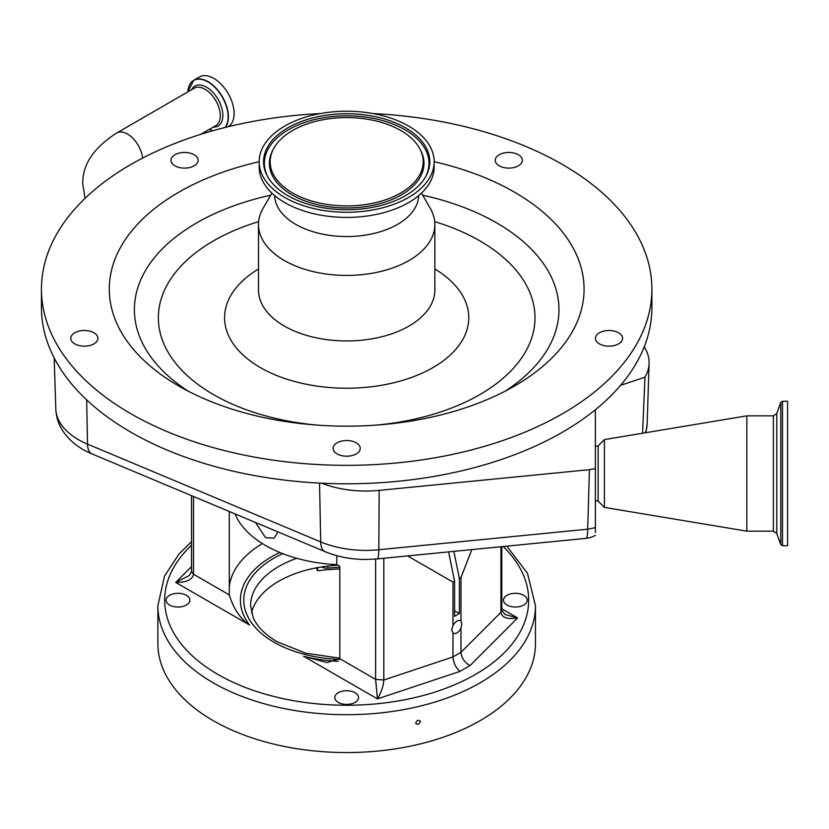 <?xml version="1.0" encoding="UTF-8"?>
<svg xmlns="http://www.w3.org/2000/svg" width="829" height="829" viewBox="0 0 829 829"><rect width="100%" height="100%" fill="white"/><g stroke="black" fill="none" stroke-linecap="round" stroke-linejoin="round"><path stroke-width="1.24" d="M188.494 87.729A28.714 16.58 60 0 1 193.737 80.278L199.468 76.973A28.714 16.58 60 0 1 213.82 78.392A28.714 16.58 60 0 1 232.576 103.698A28.714 16.58 60 0 1 228.182 126.713L228.141 126.733M320.429 113.552A305.227 176.214 0 0 0 99.739 185.541A305.227 176.214 0 0 0 41.45 289.114L41.45 307.58A305.227 176.214 0 0 0 321.693 483.203A305.227 176.214 0 0 0 593.605 411.153A305.227 176.214 0 0 0 595.377 409.733A305.227 176.214 0 0 0 620.579 385.33A305.227 176.214 0 0 0 644.237 346.802A305.227 176.214 0 0 0 651.895 307.58L651.895 289.114A305.227 176.214 0 0 0 372.915 113.552M41.45 289.114A305.227 176.214 0 0 0 252.358 456.706A305.227 176.214 0 0 0 593.605 392.697A305.227 176.214 0 0 0 651.895 289.114M604.807 345.776A13.565 7.834 0 0 0 622.569 338.325A13.565 7.834 0 0 0 613.191 330.875A13.565 7.834 0 0 0 595.44 338.325A13.565 7.834 0 0 0 604.807 345.776M333.103 448.365A13.565 7.834 0 0 0 346.677 456.199A13.565 7.834 0 0 0 360.242 448.365A13.565 7.834 0 0 0 346.677 440.531A13.565 7.834 0 0 0 333.103 448.365M80.154 330.875A13.565 7.834 0 0 0 70.776 338.325A13.565 7.834 0 0 0 88.537 345.776A13.565 7.834 0 0 0 97.905 338.325A13.565 7.834 0 0 0 80.154 330.875M195.52 155.676A13.565 7.834 0 0 0 180.349 152.837A13.565 7.834 0 0 0 170.981 160.287A13.565 7.834 0 0 0 173.572 164.888A13.565 7.834 0 0 0 188.732 167.727A13.565 7.834 0 0 0 198.11 160.287A13.565 7.834 0 0 0 195.52 155.676M519.773 164.888A13.565 7.834 0 0 0 522.363 160.287A13.565 7.834 0 0 0 512.996 152.837A13.565 7.834 0 0 0 497.825 155.676A13.565 7.834 0 0 0 495.234 160.287A13.565 7.834 0 0 0 504.612 167.727A13.565 7.834 0 0 0 519.773 164.888M259.176 161.707A237.395 137.054 0 0 0 154.619 208.556A237.395 137.054 0 0 0 178.805 386.034A237.395 137.054 0 0 0 514.54 386.034A237.395 137.054 0 0 0 538.726 369.682A237.395 137.054 0 0 0 434.168 161.707M271.85 193.095L263.011 208.421A88.175 50.911 0 0 0 258.493 224.504A88.175 50.911 0 0 0 319.424 272.928A88.175 50.911 0 0 0 418.013 254.43A88.175 50.911 0 0 0 434.852 224.504A88.175 50.911 0 0 0 430.334 208.421L421.495 193.095M274.668 195.613A72.009 41.574 0 0 0 324.947 234.607A72.009 41.574 0 0 0 404.925 219.405A72.009 41.574 0 0 0 418.676 195.613M259.176 161.738L259.176 166.909A87.501 50.517 0 0 0 319.631 214.949A87.501 50.517 0 0 0 417.464 196.608A87.501 50.517 0 0 0 434.168 166.909L434.168 161.738A87.501 50.517 0 0 0 373.713 113.697A87.501 50.517 0 0 0 275.891 132.049A87.501 50.517 0 0 0 259.176 161.738A87.501 50.517 0 0 0 319.631 209.789A87.501 50.517 0 0 0 417.464 191.437A87.501 50.517 0 0 0 434.168 161.738M413.92 189.945A83.118 47.989 0 0 0 426.147 175.8A83.118 47.989 0 0 0 383.786 118.796A83.118 47.989 0 0 0 279.425 133.531A83.118 47.989 0 0 0 267.197 175.8A83.118 47.989 0 0 0 332.978 209.074A83.118 47.989 0 0 0 413.92 189.945M284.782 135.78A76.496 44.165 0 0 0 273.529 148.805A76.496 44.165 0 0 0 312.523 201.26A76.496 44.165 0 0 0 408.562 187.706A76.496 44.165 0 0 0 419.816 148.805A76.496 44.165 0 0 0 359.278 118.174A76.496 44.165 0 0 0 284.782 135.78M644.237 346.802L645.138 348.387A78.869 45.533 180 0 1 649.086 363.475A78.869 45.533 180 0 1 644.952 377.205L620.579 385.33M86.672 399.879L87.511 444.126A22.611 10.85 112.8 0 0 92.05 453.94C79.75 448.903 70.133 441.432 63.201 431.494C58.631 424.686 56.165 417.194 55.812 409.018A76.921 44.414 0 0 0 87.511 444.126L320.688 541.907A76.921 44.414 0 0 0 365.89 550.383A76.921 44.414 0 0 0 378.822 549.751L587.678 529.192L589.429 469.67L379.154 490.385A78.869 45.533 180 0 1 321.693 483.203M595.377 532.487L595.377 468.582L595.377 500.633L598.144 501.151L598.144 445.857L604.414 439.588L746.856 415.847L746.856 531.151L604.414 507.421L604.414 439.588M589.429 469.67L595.377 468.582L595.377 409.733M642.589 433.225L644.952 377.205M782.483 401.267L782.483 545.741L787.55 545.741L787.55 401.267L782.483 401.267L780.783 402.459L780.783 544.549L776.773 533.534L776.773 413.464L773.374 415.847L746.856 415.847M277.881 531.866L274.15 538.208L265.539 537.638L255.456 522.467M336.771 555.668L336.771 564.642A114.744 66.247 180 0 1 265.539 545.482A114.744 66.247 180 0 1 235.011 513.887M383.806 558.259L383.806 679.998L452.986 656.941C453.432 662.837 455.743 667.656 459.929 671.397L377.444 698.888L375.62 679.376L383.806 679.998C383.423 686.143 381.299 692.433 377.444 698.888L303.611 656.257A106.267 61.346 0 0 0 338.18 661.324M336.771 564.642L339.817 566.404L339.817 658.703L326.906 662.589L303.611 656.257M355.071 692.723A11.865 6.85 180 0 1 358.542 697.572A11.865 6.85 180 0 1 351.216 703.904A11.865 6.85 180 0 1 338.284 702.412A11.865 6.85 180 0 1 334.802 697.572A11.865 6.85 180 0 1 342.128 691.241A11.865 6.85 180 0 1 355.071 692.723M186.37 595.326A11.865 6.85 180 0 1 189.851 600.175A11.865 6.85 180 0 1 182.525 606.507A11.865 6.85 180 0 1 169.582 605.025A11.865 6.85 180 0 1 166.111 600.175A11.865 6.85 180 0 1 173.437 593.844A11.865 6.85 180 0 1 186.37 595.326M523.762 595.326A11.865 6.85 180 0 1 527.234 600.175A11.865 6.85 180 0 1 519.907 606.507A11.865 6.85 180 0 1 506.975 605.025A11.865 6.85 180 0 1 503.493 600.175A11.865 6.85 180 0 1 510.819 593.844A11.865 6.85 180 0 1 523.762 595.326M535.461 605.709L535.461 643.553A188.784 108.993 180 0 1 418.914 744.255A188.784 108.993 180 0 1 213.177 720.629A188.784 108.993 180 0 1 157.883 643.553L157.883 605.709A188.784 108.993 180 0 0 213.177 682.785A188.784 108.993 180 0 0 418.914 706.412A188.784 108.993 180 0 0 535.461 605.709L527.462 573.264L506.799 546.156M420.313 721.769C418.8 724.733 417.277 725.095 415.743 722.847C417.267 719.893 418.79 719.531 420.313 721.769L420.044 720.878M416.013 723.727L415.743 722.847M339.817 567.337A113.045 65.263 0 0 0 327.838 568.124A6.787 3.917 0 0 1 321.714 566.912M337.807 565.243A96.091 55.481 0 0 0 251.508 612.818M316.222 567.865L317.59 570.808L317.59 567.606M339.817 568.995A129.324 74.662 0 0 0 317.59 570.808M193.499 496.478L193.499 574.228C192.421 579.72 186.494 582.445 175.696 582.414L189.354 575.513L191.52 571.461L191.52 495.649M501.825 608.807L517.648 617.937C507.514 619.574 501.928 617.719 500.923 612.382L501.825 610.424L505.058 614.496L517.648 617.937L470.022 665.563C464.572 662.558 461.556 658.143 460.976 652.319L460.976 628.247L461.774 623.843L460.976 621.025L460.976 577.512L471.805 549.596M279.829 552.487A106.267 61.346 0 0 0 249.529 625.035C240.223 618.662 233.488 608.621 229.301 594.901L229.301 511.493M229.343 595.636L229.301 594.901L193.499 574.228L191.52 571.461M500.923 546.736L500.923 612.382L460.976 652.319L452.986 656.941L452.986 632.859A7.181 4.145 120 0 0 453.39 633.159A7.181 4.145 120 0 0 460.976 628.247M460.976 621.025A7.181 4.145 120 0 0 460.572 620.724A7.181 4.145 120 0 0 452.986 625.636L451.618 629.708L452.986 632.859M452.986 625.636L452.986 582.124L454.582 581.202L448.582 551.886M407.599 555.917L452.986 582.124M454.582 581.202L454.582 616.33L459.38 613.553L454.582 610.786M453.846 551.368L459.38 578.435L460.976 577.512M459.38 613.553L459.38 578.435M85.014 198.39L82.786 183.893C82.237 164.878 93.542 147.904 116.692 132.982A21.595 12.466 60 0 1 127.49 134.049A21.595 12.466 60 0 1 142.619 158.07M116.692 132.982L194.235 88.216A21.595 12.466 60 0 1 205.032 89.283A21.595 12.466 60 0 1 219.136 108.309A21.595 12.466 60 0 1 215.83 125.614L200.659 134.371M191.665 89.698A23.077 13.326 60 0 1 206.535 87.2A23.077 13.326 60 0 1 222.493 111.293A23.077 13.326 60 0 1 213.25 127.096M187.8 91.936A28.569 16.497 60 0 1 207.944 81.905A28.569 16.497 60 0 1 225.612 104.133A28.569 16.497 60 0 1 225.073 127.49M212.939 130.713A28.569 16.497 60 0 1 209.395 129.334L212.866 130.733M187.779 91.946L193.737 80.278A28.714 16.58 60 0 1 208.1 81.698A28.714 16.58 60 0 1 225.82 103.936A28.714 16.58 60 0 1 225.395 127.407M270.648 195.188A212.286 122.557 0 0 0 174.929 237.581A212.286 122.557 0 0 0 188.183 391.153M505.162 391.153A212.286 122.557 0 0 0 518.415 381.661A212.286 122.557 0 0 0 422.697 195.188M258.638 221.623A188.307 108.713 0 0 0 194.328 253.829A188.307 108.713 0 0 0 317.662 425.153M375.682 425.153A188.307 108.713 0 0 0 499.017 381.63A188.307 108.713 0 0 0 434.707 221.623M258.493 268.979A122.091 70.486 0 0 0 247.902 276.295A122.091 70.486 0 0 0 274.907 374.76A122.091 70.486 0 0 0 445.442 359.164A122.091 70.486 0 0 0 434.852 268.979M258.493 224.504L258.493 290.036A88.175 50.911 0 0 0 319.424 338.46A88.175 50.911 0 0 0 418.013 319.963A88.175 50.911 0 0 0 434.852 290.036L434.852 224.504M425.754 176.525A82.32 47.522 0 0 0 382.832 120.63A82.32 47.522 0 0 0 280.078 135.396A82.32 47.522 0 0 0 267.591 176.525M273.529 148.805L272.762 150.256A77.304 44.631 0 0 0 312.16 203.26A77.304 44.631 0 0 0 409.215 189.561A77.304 44.631 0 0 0 420.583 150.256L419.816 148.805M379.154 490.385L378.822 549.751A22.611 3.109 84.4 0 1 377.247 558.912L365.89 559.461C351.289 559.44 337.735 556.86 325.227 551.72A22.611 10.85 112.8 0 1 320.688 541.907L319.559 483.1M595.377 527.658L587.678 529.192A22.611 3.109 -95.6 0 1 586.093 538.342A22.611 22.611 0 0 0 595.377 535.316M645.314 432.769A76.921 44.414 0 0 0 647.148 423.93L649.086 363.475M776.773 533.534L773.374 531.151L773.374 415.847M339.817 658.703L375.62 679.376L375.62 559.057M191.52 545.244A182.007 105.076 0 0 0 217.975 674.474A182.007 105.076 0 0 0 458.364 683.137A182.007 105.076 0 0 0 503.151 546.508M470.022 665.563L459.929 671.397M249.529 625.035L175.696 582.414L191.52 566.59M339.724 659.428A102.869 59.387 180 0 1 273.933 642.174A102.869 59.387 180 0 1 282.73 553.648M327.838 566.083L327.838 568.124M296.782 558.3A96.091 55.481 0 0 0 250.586 605.709L253.322 617.937C257.27 626.734 265.27 634.703 277.321 641.833L305.828 653.221L339.817 658.185M229.301 586.984A117.563 67.874 180 0 1 262.41 543.606M501.825 610.424L501.825 546.643M55.812 409.018L54.175 357.921M647.148 423.93L645.915 432.676M92.05 453.94L325.227 551.72M377.247 558.912L586.093 538.342M598.144 501.151L604.414 507.421M773.374 531.151L746.856 531.151M782.483 545.741L780.783 544.549M776.773 413.464L780.783 402.459M595.377 446.375L598.144 445.857M191.52 541.679L178.971 554.031L164.494 576.134L157.883 605.709"/></g></svg>

